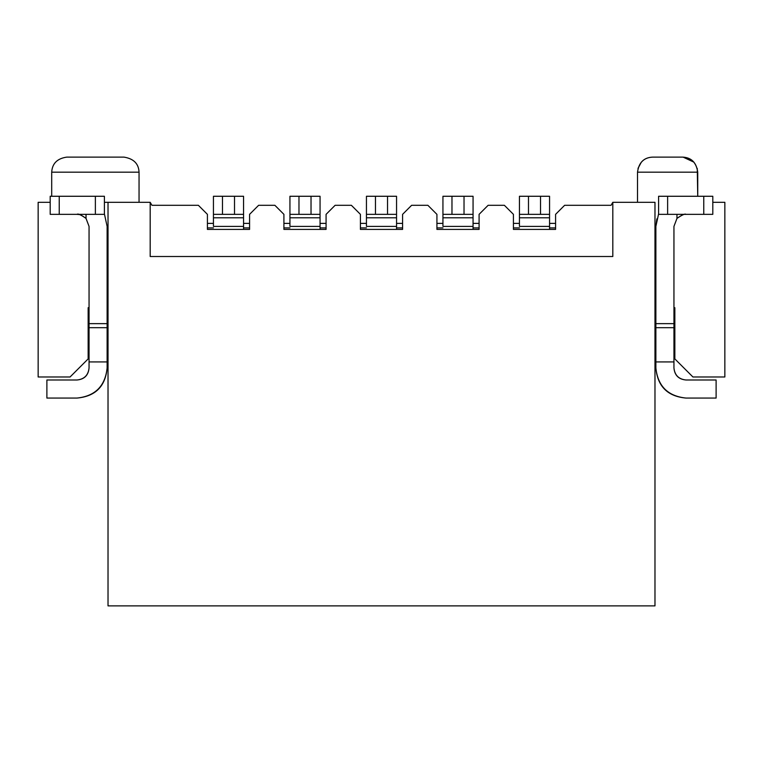 <?xml version="1.0" encoding="UTF-8"?>
<svg xmlns="http://www.w3.org/2000/svg" width="763" height="763" viewBox="0 0 763 763"><rect width="100%" height="100%" fill="white"/><g stroke="black" fill="none" stroke-linecap="round" stroke-linejoin="round"><path stroke-width="1.14" d="M654.978 202.3L612.813 202.3L612.813 256.511L150.187 256.511L150.187 202.3L108.022 202.3L108.022 605.879L654.978 605.879L654.978 202.3L654.978 605.879L108.022 605.879L108.022 202.3L104.407 202.3L150.187 202.3L150.187 256.511L612.813 256.511L612.813 202.3L654.978 202.3M724.85 202.3L724.85 376.979L692.928 376.979L674.854 358.915L674.854 307.708L674.854 358.915L692.928 376.979L724.85 376.979L724.85 202.3L712.804 202.3L724.85 202.3M38.15 376.979L38.15 202.3L38.15 376.979L70.072 376.979L38.15 376.979M88.146 358.915L70.072 376.979L88.146 358.915L88.146 307.708L88.146 358.915M654.978 307.708L655.875 307.708L654.978 307.708M673.948 307.708L674.854 307.708L673.948 307.708M50.196 202.3L38.15 202.3L50.196 202.3M88.146 307.708L89.052 307.708L88.146 307.708M107.125 307.708L108.022 307.708L107.125 307.708M674.854 316.75L673.948 316.75L674.854 316.75M655.875 316.75L654.978 316.75L655.875 316.75M108.022 316.75L107.125 316.75L108.022 316.75M89.052 316.75L88.146 316.75L89.052 316.75M139.047 202.3L139.047 172.18L51.703 172.18L139.047 172.18L139.047 202.3M697.258 168.413L697.744 196.272L697.744 172.18L637.506 172.18L637.506 202.3L637.506 172.18C638.812 162.595 643.838 157.579 652.565 157.121L682.685 157.121C691.392 157.531 696.409 162.548 697.744 172.18C696.438 162.595 691.412 157.579 682.685 157.121L652.565 157.121C643.896 157.559 638.869 162.576 637.506 172.18C638.841 162.548 643.858 157.531 652.565 157.121M95.375 157.121L123.987 157.121C133.659 158.685 138.675 163.702 139.047 172.18L51.703 172.18L139.047 172.18C138.685 163.702 133.659 158.685 123.987 157.121L66.763 157.121C57.235 158.494 52.208 163.52 51.703 172.18L51.703 196.272M637.992 168.404L641.349 162.157M683.095 157.121L693.901 162.157M697.744 172.18C696.333 162.576 691.316 157.559 682.685 157.121M611.068 205.304L612.813 202.3L611.068 205.304L564.62 205.304L555.588 214.346L555.588 229.405L513.423 229.405L555.588 229.405L555.588 214.346L564.62 205.304L611.068 205.304M150.187 202.3L151.932 205.304L198.38 205.304L207.412 214.346L207.412 229.405L249.577 229.405L249.577 214.346L258.619 205.304L274.88 205.304L283.912 214.346L283.912 229.405L326.078 229.405L326.078 214.346L335.119 205.304L351.381 205.304L360.413 214.346L360.413 229.405L402.587 229.405L402.587 214.346L411.619 205.304L427.881 205.304L436.922 214.346L436.922 229.405L479.088 229.405L479.088 214.346L488.12 205.304L479.088 214.346L479.088 229.405L436.922 229.405L436.922 214.346L427.881 205.304L411.619 205.304L402.587 214.346L402.587 229.405L360.413 229.405L360.413 214.346L351.381 205.304L335.119 205.304L326.078 214.346L326.078 229.405L283.912 229.405L283.912 214.346L274.88 205.304L258.619 205.304L249.577 214.346L249.577 229.405L207.412 229.405L207.412 214.346L198.38 205.304L151.932 205.304L150.187 202.3M513.423 229.405L513.423 214.346L504.381 205.304L488.12 205.304L504.381 205.304L513.423 214.346L513.423 229.405M249.577 227.899L243.559 227.899L249.577 227.899M243.559 196.272L243.559 229.405L243.559 196.272L234.518 196.272L243.559 196.272M213.44 226.392L213.44 196.272L234.518 196.272L234.518 214.346L243.559 214.346L213.44 214.346L213.44 217.789L243.559 217.789L213.44 217.789L213.44 226.392L243.559 226.392L213.44 226.392M213.44 227.899L207.412 227.899L213.44 227.899M249.577 223.378L243.559 223.378L249.577 223.378M213.44 214.346L222.472 214.346L222.472 196.272L213.44 196.272L213.44 214.346M207.412 223.378L213.44 223.378L207.412 223.378M234.518 196.272L222.472 196.272L222.472 214.346L234.518 214.346L234.518 196.272M107.125 226.392L107.125 367.947L107.125 226.392L104.407 213.907L107.125 226.392M77.006 398.067L46.886 398.067L46.886 379.993L77.006 379.993C84.369 379.325 88.384 375.31 89.052 367.947L89.052 226.392L89.052 323.646L107.125 323.646L89.052 323.646L89.052 327.689L107.125 327.689L89.052 327.689L89.052 361.92L107.125 361.92L89.052 361.92L89.052 367.947C88.289 375.215 84.264 379.23 77.006 379.993L46.886 379.993L46.886 398.067L77.006 398.067C95.165 396.15 105.208 386.107 107.125 367.947C105.466 386.364 95.423 396.407 77.006 398.067C95.423 396.407 105.456 386.364 107.125 367.947M77.082 214.346L77.006 214.346C78.017 213.535 81.031 214.889 86.038 218.418L86.038 214.346L85.99 218.371L89.052 226.392L86.038 218.428C81.107 214.804 78.093 213.44 77.006 214.346L79.085 214.527M104.407 214.346L50.196 214.346L104.407 214.346L104.407 196.272L104.407 214.346M50.196 196.272L104.407 196.272L95.375 196.272L95.375 214.346L95.375 196.272L59.237 196.272L59.237 214.346L59.237 196.272L50.196 196.272L50.196 214.346L50.196 196.272M77.521 196.272L77.006 196.272M655.875 367.947L655.875 226.392L655.875 367.947C657.792 386.107 667.835 396.15 685.994 398.067C667.577 396.407 657.544 386.364 655.875 367.947M673.948 226.392L673.948 367.947L673.948 361.92L655.875 361.92L673.948 361.92L673.948 327.689L655.875 327.689L673.948 327.689L673.948 323.646L655.875 323.646L673.948 323.646L673.948 226.392L676.962 218.418L676.962 214.346L676.962 218.418L673.948 226.392M685.994 398.067L716.114 398.067L716.114 379.993L685.994 379.993C678.736 379.23 674.711 375.215 673.948 367.947C674.616 375.31 678.631 379.325 685.994 379.993L716.114 379.993L716.114 398.067L685.994 398.067M658.593 213.907L655.875 226.392L658.593 213.907M656.838 218.867L655.875 226.392M685.994 214.346C684.983 213.592 681.969 214.956 676.962 218.418C681.893 214.88 684.907 213.516 685.994 214.346M658.593 196.272L712.804 196.272L658.593 196.272L658.593 214.346L658.593 196.272M712.804 214.346L658.593 214.346L667.625 214.346L667.625 196.272L667.625 214.346L703.763 214.346L703.763 196.272L703.763 214.346L712.804 214.346L712.804 196.272L712.804 214.346M326.078 227.899L320.059 227.899L326.078 227.899M320.059 196.272L320.059 229.405L320.059 196.272L311.027 196.272L320.059 196.272M289.94 226.392L289.94 196.272L311.027 196.272L311.027 214.346L320.059 214.346L289.94 214.346L289.94 217.789L320.059 217.789L289.94 217.789L289.94 226.392L320.059 226.392L289.94 226.392M289.94 227.899L283.912 227.899L289.94 227.899M326.078 223.378L320.059 223.378L326.078 223.378M289.94 214.346L298.972 214.346L298.972 196.272L289.94 196.272L289.94 214.346M283.912 223.378L289.94 223.378L283.912 223.378M311.027 196.272L298.972 196.272L298.972 214.346L311.027 214.346L311.027 196.272M402.587 227.899L396.56 227.899L402.587 227.899M396.56 196.272L396.56 229.405L396.56 196.272L387.528 196.272L396.56 196.272M366.44 226.392L366.44 196.272L387.528 196.272L387.528 214.346L396.56 214.346L366.44 214.346L366.44 217.789L396.56 217.789L366.44 217.789L366.44 226.392L396.56 226.392L366.44 226.392M366.44 227.899L360.413 227.899L366.44 227.899M402.587 223.378L396.56 223.378L402.587 223.378M366.44 214.346L375.472 214.346L375.472 196.272L366.44 196.272L366.44 214.346M360.413 223.378L366.44 223.378L360.413 223.378M387.528 196.272L375.472 196.272L375.472 214.346L387.528 214.346L387.528 196.272M479.088 227.899L473.06 227.899L479.088 227.899M473.06 196.272L473.06 229.405L473.06 196.272L464.028 196.272L473.06 196.272M442.941 226.392L442.941 196.272L464.028 196.272L464.028 214.346L473.06 214.346L442.941 214.346L442.941 217.789L473.06 217.789L442.941 217.789L442.941 226.392L473.06 226.392L442.941 226.392M442.941 227.899L436.922 227.899L442.941 227.899M479.088 223.378L473.06 223.378L479.088 223.378M442.941 214.346L451.973 214.346L451.973 196.272L442.941 196.272L442.941 214.346M436.922 223.378L442.941 223.378L436.922 223.378M464.028 196.272L451.973 196.272L451.973 214.346L464.028 214.346L464.028 196.272M555.588 227.899L549.56 227.899L555.588 227.899M549.56 196.272L549.56 229.405L549.56 196.272L540.528 196.272L549.56 196.272M519.441 226.392L519.441 196.272L540.528 196.272L540.528 214.346L549.56 214.346L519.441 214.346L519.441 217.789L549.56 217.789L519.441 217.789L519.441 226.392L549.56 226.392L519.441 226.392M519.441 227.899L513.423 227.899L519.441 227.899M555.588 223.378L549.56 223.378L555.588 223.378M519.441 214.346L528.482 214.346L528.482 196.272L519.441 196.272L519.441 214.346M513.423 223.378L519.441 223.378L513.423 223.378M540.528 196.272L528.482 196.272L528.482 214.346L540.528 214.346L540.528 196.272M66.763 157.121C57.235 158.494 52.208 163.52 51.703 172.18"/></g></svg>
